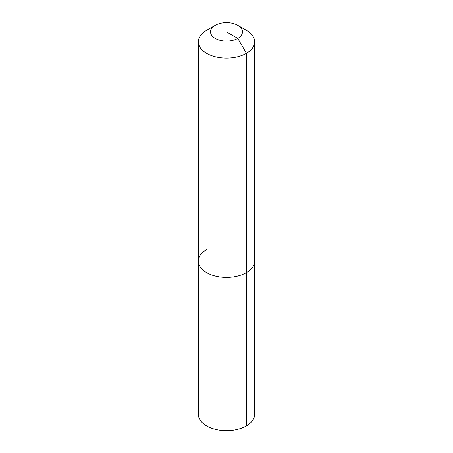 <?xml version="1.0" encoding="UTF-8"?>
<svg xmlns="http://www.w3.org/2000/svg" width="453" height="453" viewBox="0 0 453 453"><rect width="100%" height="100%" fill="white"/><g stroke="black" fill="none" stroke-linecap="round" stroke-linejoin="round"><path stroke-width="0.68" d="M237.785 25.351A15.957 9.213 180 0 1 237.785 38.38A15.957 9.213 180 0 1 215.215 38.38A15.957 9.213 180 0 1 215.215 25.351A15.957 9.213 180 0 1 237.785 25.351L246.415 30.328A28.16 16.257 180 0 1 254.66 41.829L254.66 414.404A28.16 16.257 180 0 1 246.415 425.899A28.16 16.257 180 0 1 215.724 429.427A28.16 16.257 180 0 1 198.34 414.404L198.34 261.104A28.16 16.257 180 0 1 206.585 249.609M254.66 41.829A28.16 16.257 180 0 1 246.415 53.324L246.415 272.604A28.16 16.257 180 0 0 254.66 261.104A28.16 16.257 180 0 1 246.415 272.604A28.16 16.257 180 0 1 215.724 276.126A28.16 16.257 180 0 1 198.34 261.104A28.16 16.257 180 0 0 215.724 276.126A28.16 16.257 180 0 0 246.415 272.604L246.415 425.899M226.5 31.863L237.785 38.38L246.415 53.324A28.16 16.257 180 0 1 215.724 56.852A28.16 16.257 180 0 1 198.34 41.829A28.16 16.257 180 0 1 206.585 30.328L215.215 25.351L206.585 30.328M198.34 41.829L198.34 261.104"/></g></svg>
